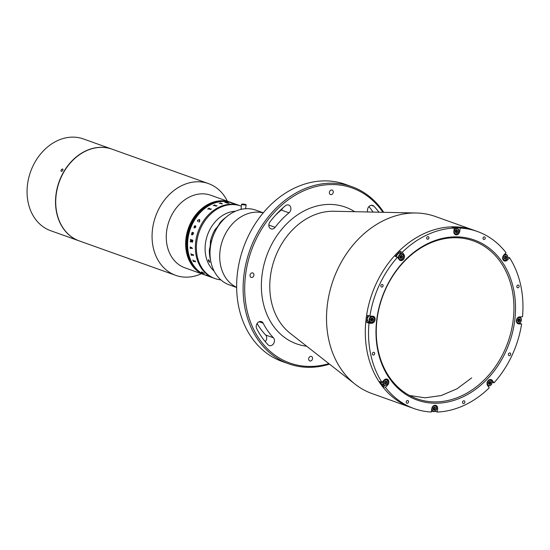 <?xml version="1.0" encoding="UTF-8"?>
<svg xmlns="http://www.w3.org/2000/svg" width="550" height="550" viewBox="0 0 550 550"><rect width="100%" height="100%" fill="white"/><g stroke="black" fill="none" stroke-linecap="round" stroke-linejoin="round"><path stroke-width="0.82" d="M282.686 208.086A4.531 3.603 -70.4 0 1 281.229 210.059A80.438 63.992 109.6 0 0 275.172 215.572M288.984 212.829A4.531 3.603 109.6 0 0 290.861 209.316A4.531 3.603 109.6 0 0 288.709 205.033A4.531 3.603 109.6 0 0 285.381 205.769A89.506 71.198 109.6 0 0 269.954 221.884A4.531 3.603 109.6 0 0 271.012 228.862A4.531 3.603 109.6 0 0 275.117 227.308A80.438 63.992 -70.4 0 1 288.984 212.829L281.229 210.059M351.945 186.704L345.476 184.394A94.036 74.807 109.6 0 0 237.497 272.594A94.036 74.807 109.6 0 0 282.239 361.515L288.702 363.818A94.036 74.807 -70.4 0 1 243.959 274.904A94.036 74.807 -70.4 0 1 351.945 186.704A94.036 74.807 -70.4 0 1 383.714 212.307M329.505 364.127A94.036 74.807 -70.4 0 1 288.702 363.818M382.924 212.293A92.902 73.906 109.6 0 0 303.057 191.104A92.902 73.906 109.6 0 0 245.527 275.137A92.902 73.906 109.6 0 0 328.879 363.639M308.674 358.676A2.379 1.891 -70.4 0 1 311.41 356.441A2.379 1.891 -70.4 0 1 312.538 358.689A2.379 1.891 -70.4 0 1 309.808 360.924A2.379 1.891 -70.4 0 1 308.674 358.676M257.097 323.503A80.438 63.992 109.6 0 0 265.664 335.012A4.531 3.603 -70.4 0 1 266.668 338.539A4.531 3.603 -70.4 0 1 265.238 341.626M268.063 344.802A4.531 3.603 109.6 0 0 269.218 345.558A4.531 3.603 109.6 0 0 274.423 341.309A4.531 3.603 109.6 0 0 273.419 337.782A80.438 63.992 -70.4 0 1 263.175 323.194A4.531 3.603 109.6 0 0 261.442 321.613A4.531 3.603 109.6 0 0 257.18 323.379A4.531 3.603 109.6 0 0 256.664 328.563A89.506 71.198 109.6 0 0 268.063 344.802M329.402 192.294A2.379 1.891 -70.4 0 1 332.131 190.066A2.379 1.891 -70.4 0 1 333.266 192.314A2.379 1.891 -70.4 0 1 330.529 194.549A2.379 1.891 -70.4 0 1 329.402 192.294M250.037 275.158A2.379 1.891 -70.4 0 1 252.766 272.931A2.379 1.891 -70.4 0 1 253.901 275.179A2.379 1.891 -70.4 0 1 251.164 277.413A2.379 1.891 -70.4 0 1 250.037 275.158M506.413 259.724L507.382 260.067A3.623 2.881 109.6 0 1 504.391 260.961A3.623 2.881 109.6 0 1 502.666 257.538A3.623 2.881 109.6 0 1 503.841 255.028L506.041 252.732A94.036 74.807 109.6 0 0 477.373 231.488L474.141 230.333A94.036 74.807 109.6 0 0 366.156 318.532A94.036 74.807 109.6 0 1 474.141 230.333L435.346 216.487A94.036 74.807 109.6 0 0 416.226 212.994A94.036 74.807 109.6 0 0 327.367 304.686A94.036 74.807 109.6 0 0 355.101 384.189A94.036 74.807 109.6 0 0 372.103 393.601L414.129 408.609A94.036 74.807 109.6 0 0 431.351 412.026L431.757 408.767A3.623 2.881 109.6 0 1 435.916 405.371A3.623 2.881 109.6 0 1 437.642 408.794L437.236 412.053A94.036 74.807 109.6 0 0 489.211 387.853L487.589 385.536A3.623 2.881 109.6 0 1 487.039 383.02A3.623 2.881 109.6 0 1 491.198 379.624A3.623 2.881 109.6 0 1 492.374 380.538L494.003 382.848A94.036 74.807 109.6 0 0 521.613 323.957L519.351 323.146A94.036 74.807 109.6 0 0 519.365 323.07M366.156 318.532A94.036 74.807 109.6 0 0 410.898 407.454A94.036 74.807 109.6 0 1 366.156 318.532M378.95 212.211A89.506 71.198 109.6 0 0 373.876 206.188A4.531 3.603 109.6 0 0 372.721 205.425A4.531 3.603 109.6 0 0 368.603 206.992A4.531 3.603 109.6 0 0 367.757 211.977M368.94 206.587A89.506 71.198 -70.4 0 1 373.065 212.087M464.86 402.167A1.416 1.127 109.6 0 0 462.557 402.153A1.416 1.127 109.6 0 0 464.86 402.167M519.131 286.419A1.416 1.127 109.6 0 0 516.828 286.406A1.416 1.127 109.6 0 0 519.131 286.419M510.675 354.331A1.416 1.127 109.6 0 0 508.372 354.317A1.416 1.127 109.6 0 0 510.675 354.331M485.279 238.205A1.416 1.127 109.6 0 0 482.982 238.198A1.416 1.127 109.6 0 0 485.279 238.205M428.945 237.944A1.416 1.127 109.6 0 0 426.649 237.93A1.416 1.127 109.6 0 0 428.945 237.944M383.13 285.78A1.416 1.127 109.6 0 0 380.834 285.766A1.416 1.127 109.6 0 0 383.13 285.78M374.674 353.691A1.416 1.127 109.6 0 0 372.371 353.678A1.416 1.127 109.6 0 0 374.674 353.691M408.526 401.899A1.416 1.127 109.6 0 0 406.223 401.892A1.416 1.127 109.6 0 0 408.526 401.899M494.003 382.848L492.009 382.14M437.236 412.053L435.064 411.276M431.441 411.297A94.036 74.807 109.6 0 0 432.493 411.304M369.002 323.242L371.704 323.249A3.623 2.881 109.6 0 0 375.004 320.196A3.623 2.881 109.6 0 0 373.368 316.291A3.623 2.881 109.6 0 0 372.591 316.154L369.889 316.14L367.627 315.336A94.036 74.807 109.6 0 0 367.125 318.883A94.036 74.807 109.6 0 0 366.74 322.431L369.002 323.242A94.036 74.807 109.6 0 0 381.927 382.326L379.658 381.514A94.036 74.807 109.6 0 0 383.199 386.554L385.461 387.365A94.036 74.807 109.6 0 0 414.129 408.609M507.382 260.067L509.582 257.771A94.036 74.807 109.6 0 1 522.5 316.855L519.798 316.848A3.623 2.881 109.6 0 0 516.409 320.382A3.623 2.881 109.6 0 0 518.134 323.806A3.623 2.881 109.6 0 0 518.911 323.943L521.613 323.957M376.75 319.722A84.968 67.595 -70.4 0 1 456.115 236.857A84.968 67.595 -70.4 0 1 514.752 320.375A84.968 67.595 -70.4 0 1 435.387 403.239A84.968 67.595 -70.4 0 1 376.75 319.722M513.191 320.134A83.841 66.694 109.6 0 0 473.296 240.859A83.841 66.694 109.6 0 0 377.025 319.495A83.841 66.694 109.6 0 0 416.914 398.771A83.841 66.694 109.6 0 0 513.191 320.134M434.046 407.406A1.98 1.574 -70.4 0 1 434.046 407.983A1.98 1.574 -70.4 0 1 433.214 409.53M489.328 381.645A1.98 1.574 -70.4 0 1 489.328 382.236A1.98 1.574 -70.4 0 1 488.586 383.707M518.678 318.89A1.98 1.574 -70.4 0 1 518.705 319.591A1.98 1.574 -70.4 0 1 517.976 321.049M520.107 317.371A94.036 74.807 109.6 0 0 520.163 316.848M517.151 323.139L517.784 323.139M505.443 254.183A94.036 74.807 109.6 0 0 505.106 253.708M507.65 257.084L509.582 257.771M456.149 229.934A1.98 1.574 -70.4 0 1 456.149 230.512A1.98 1.574 -70.4 0 1 455.317 232.059M457.889 227.26A94.036 74.807 109.6 0 0 452.004 227.232L454.266 228.044L453.86 231.303A3.623 2.881 109.6 0 0 455.586 234.726A3.623 2.881 109.6 0 0 459.745 231.33L460.151 228.071L457.889 227.26L457.751 228.401M400.868 255.667A1.98 1.574 -70.4 0 1 400.868 256.259A1.98 1.574 -70.4 0 1 400.125 257.73M400.029 251.439A94.036 74.807 109.6 0 0 395.237 256.438L397.506 257.249L399.128 259.559A3.623 2.881 109.6 0 0 400.304 260.473A3.623 2.881 109.6 0 0 403.837 258.864A3.623 2.881 109.6 0 0 403.913 254.561L402.291 252.244L400.029 251.439L401.651 253.749L403.913 254.561M371.477 318.196A1.98 1.574 -70.4 0 1 371.498 318.904A1.98 1.574 -70.4 0 1 370.769 320.354M366.74 322.431L369.442 322.444A3.623 2.881 109.6 0 0 370.226 322.327M383.199 386.554L384.381 385.316M385.461 387.365L387.661 385.069A3.623 2.881 109.6 0 0 387.111 379.136A3.623 2.881 109.6 0 0 384.12 380.029L381.927 382.326M397.506 257.249A94.036 74.807 109.6 0 0 369.889 316.14M454.266 228.044A94.036 74.807 109.6 0 0 402.291 252.244M477.373 231.488A94.036 74.807 109.6 0 0 460.151 228.071M228.209 281.009A39.655 31.543 109.6 0 0 236.644 287.361A39.655 31.543 109.6 0 1 220.034 250.972A39.655 31.543 109.6 0 1 263.23 212.898A39.655 31.543 109.6 0 0 225.149 234.348A39.655 31.543 109.6 0 0 228.209 281.009M263.312 212.802L255.894 210.155A39.655 31.543 109.6 0 0 210.341 247.507A39.655 31.543 109.6 0 0 229.226 284.838L236.644 287.492M431.661 409.537A3.114 2.482 109.6 0 0 433.132 411.531A3.114 2.482 109.6 0 0 436.714 408.609A3.114 2.482 109.6 0 0 435.229 405.666A3.114 2.482 109.6 0 0 433.338 405.893M432.121 408.657A2.777 2.207 109.6 0 0 434.039 411.386A2.777 2.207 109.6 0 0 436.631 408.678A2.777 2.207 109.6 0 0 434.713 405.948A2.777 2.207 109.6 0 0 432.121 408.657M433.125 409.461L433.324 407.859L434.576 407.069L435.627 407.873L435.428 409.475L434.177 410.266L433.125 409.461M434.294 407.248L434.459 409.124L433.489 409.743M434.459 409.124L435.428 409.475M434.658 407.522L435.627 407.873M489.706 383.79A3.114 2.482 109.6 0 0 490.249 382.25M487.101 384.409A3.114 2.482 109.6 0 0 487.41 385A3.114 2.482 109.6 0 0 488.414 385.784A3.114 2.482 109.6 0 0 491.459 384.402A3.114 2.482 109.6 0 0 491.521 380.703A3.114 2.482 109.6 0 0 490.511 379.919A3.114 2.482 109.6 0 0 488.62 380.153M487.822 384.835A2.777 2.207 109.6 0 0 491.013 384.849A2.777 2.207 109.6 0 0 491.494 381.006A2.777 2.207 109.6 0 0 488.304 380.992A2.777 2.207 109.6 0 0 487.822 384.835M489.596 381.562L490.992 382.511L490.456 384.058L489.122 384.464L488.324 383.329L488.861 381.783L490.194 381.377L490.992 382.511M488.819 383.914A1.416 1.127 109.6 0 0 489.754 382.938L489.486 383.714L488.751 383.934M489.486 383.714L490.456 384.058M516.471 321.764A3.114 2.482 109.6 0 0 517.791 323.146A3.114 2.482 109.6 0 0 518.457 323.262A3.114 2.482 109.6 0 0 521.29 320.636A3.114 2.482 109.6 0 0 519.888 317.274A3.114 2.482 109.6 0 0 519.221 317.157A3.114 2.482 109.6 0 0 517.99 317.508M518.691 322.994A2.777 2.207 109.6 0 0 521.283 320.293A2.777 2.207 109.6 0 0 519.372 317.563A2.777 2.207 109.6 0 0 516.78 320.272A2.777 2.207 109.6 0 0 518.691 322.994M519.021 318.89L519.393 319.942L518.554 321.324L518.072 321.317M519.523 321.668L518.196 321.661L517.701 320.272L518.54 318.89L519.867 318.897L520.362 320.286L519.523 321.668L518.554 321.324M519.393 319.942L520.362 320.286M505.691 257.558A3.114 2.482 109.6 0 0 505.904 256.149M502.728 258.919A3.114 2.482 109.6 0 0 504.047 260.301A3.114 2.482 109.6 0 0 506.612 259.531A3.114 2.482 109.6 0 0 506.144 254.43A3.114 2.482 109.6 0 0 504.116 254.746M506.646 259.359A2.777 2.207 109.6 0 0 507.121 255.523A2.777 2.207 109.6 0 0 503.938 255.502A2.777 2.207 109.6 0 0 503.456 259.346A2.777 2.207 109.6 0 0 506.646 259.359M506.522 257.854L505.553 257.51L504.467 258.637L505.443 258.981L504.206 258.562L504.054 257.015L505.141 255.887L506.371 256.307L506.522 257.854L505.443 258.981M504.199 258.472A1.416 1.127 109.6 0 0 505.092 255.929M453.922 232.684A3.114 2.482 109.6 0 0 455.242 234.066A3.114 2.482 109.6 0 0 458.817 231.144A3.114 2.482 109.6 0 0 457.332 228.195L455.586 227.576A3.114 2.482 109.6 0 0 453.661 227.824M457.332 228.195A3.114 2.482 109.6 0 0 453.998 230.168M458.734 231.213A2.777 2.207 109.6 0 0 456.816 228.484A2.777 2.207 109.6 0 0 454.224 231.186A2.777 2.207 109.6 0 0 456.143 233.915A2.777 2.207 109.6 0 0 458.734 231.213M456.397 229.776L456.562 231.66L457.531 232.004L456.28 232.801L455.228 231.997L455.428 230.395L456.679 229.597L457.731 230.402L457.531 232.004M456.761 230.058L457.731 230.402M456.562 231.66L455.592 232.272M402.05 253.942A3.114 2.482 109.6 0 0 399.011 255.324A3.114 2.482 109.6 0 0 398.949 259.022A3.114 2.482 109.6 0 0 399.96 259.806A3.114 2.482 109.6 0 0 402.999 258.424A3.114 2.482 109.6 0 0 403.061 254.726A3.114 2.482 109.6 0 0 402.05 253.942L400.304 253.316A3.114 2.482 109.6 0 0 396.708 256.96M403.033 255.028A2.777 2.207 109.6 0 0 399.843 255.014A2.777 2.207 109.6 0 0 399.362 258.857A2.777 2.207 109.6 0 0 402.552 258.871A2.777 2.207 109.6 0 0 403.033 255.028M400.661 258.486L399.864 257.352L400.4 255.805L401.734 255.399L402.531 256.534L401.995 258.081L400.661 258.486M401.136 255.585L402.531 256.534M401.562 256.19L401.026 257.737L401.995 258.081M400.73 258.466A3.114 2.482 109.6 0 0 401.246 257.812M369.462 315.989A3.114 2.482 109.6 0 0 367.352 318.945A3.114 2.482 109.6 0 0 368.837 321.826L370.583 322.451A3.114 2.482 109.6 0 0 371.25 322.568A3.114 2.482 109.6 0 0 374.089 319.942A3.114 2.482 109.6 0 0 372.68 316.587A3.114 2.482 109.6 0 0 372.013 316.47A3.114 2.482 109.6 0 0 369.174 319.089A3.114 2.482 109.6 0 0 370.583 322.451M372.164 316.869A2.777 2.207 109.6 0 0 369.572 319.577A2.777 2.207 109.6 0 0 371.484 322.307A2.777 2.207 109.6 0 0 374.082 319.598A2.777 2.207 109.6 0 0 372.164 316.869M371.332 318.196L372.659 318.202L373.154 319.591L372.316 320.973L370.989 320.973L370.501 319.577L371.332 318.196M371.814 318.202L372.185 319.248L371.346 320.629L370.865 320.629M371.346 320.629L372.316 320.973M372.185 319.248L373.154 319.591M381.074 382.023A3.114 2.482 109.6 0 0 382.58 384.677L384.326 385.296A3.114 2.482 109.6 0 0 386.897 384.526A3.114 2.482 109.6 0 0 386.423 379.431A3.114 2.482 109.6 0 0 384.526 379.658M383.405 380.779A3.114 2.482 109.6 0 0 384.326 385.296M384.216 380.504A2.777 2.207 109.6 0 0 383.735 384.347A2.777 2.207 109.6 0 0 386.925 384.361A2.777 2.207 109.6 0 0 387.399 380.518A2.777 2.207 109.6 0 0 384.216 380.504M384.34 382.009L385.419 380.882L386.65 381.301L386.801 382.855L385.722 383.982L384.491 383.563L384.34 382.009M385.681 380.971L385.832 382.504L384.484 383.543M384.752 383.632L385.722 383.982M385.832 382.504L386.801 382.855M384.478 383.474A1.416 1.127 109.6 0 0 385.371 380.93M230.299 202.214A38.521 30.642 -70.4 0 0 230.23 202.194L210.836 195.271A38.521 30.642 109.6 0 0 172.391 213.847A38.521 30.642 109.6 0 0 174.213 260.384A38.521 30.642 109.6 0 0 184.931 267.822L204.325 274.746A38.521 30.642 -70.4 0 1 185.996 238.322A38.521 30.642 -70.4 0 1 230.23 202.194A38.521 30.642 109.6 0 0 191.785 220.77A38.521 30.642 109.6 0 0 193.607 267.307A38.521 30.642 109.6 0 0 204.325 274.746L204.456 274.794A38.521 30.642 -70.4 0 1 186.127 238.37A38.521 30.642 -70.4 0 1 230.361 202.242A38.521 30.642 -70.4 0 1 230.429 202.262M227.363 201.169A48.716 38.754 109.6 0 0 222.001 192.995A48.716 38.754 109.6 0 0 208.443 183.59A48.716 38.754 109.6 0 0 159.823 207.082A48.716 38.754 109.6 0 0 162.126 265.939A48.716 38.754 109.6 0 0 175.684 275.344A48.716 38.754 109.6 0 0 201.458 273.721M208.443 183.59L112.097 149.188A48.716 38.754 109.6 0 0 63.477 172.679A48.716 38.754 109.6 0 0 65.78 231.536A48.716 38.754 109.6 0 0 79.338 240.941L175.684 275.344M205.294 275.096A38.521 30.642 -70.4 0 1 205.232 275.069A38.521 30.642 -70.4 0 1 186.904 238.645A38.521 30.642 -70.4 0 1 231.137 202.517A38.521 30.642 -70.4 0 1 231.199 202.538M205.425 275.137A38.521 30.642 -70.4 0 1 205.363 275.117A38.521 30.642 -70.4 0 1 187.034 238.693A38.521 30.642 -70.4 0 1 231.268 202.565A38.521 30.642 -70.4 0 1 231.33 202.586M204.518 274.814A38.521 30.642 -70.4 0 1 204.456 274.794A38.521 30.642 -70.4 0 1 186.127 238.37A38.521 30.642 -70.4 0 1 230.361 202.242L230.491 202.283A38.521 30.642 -70.4 0 1 230.553 202.311M204.648 274.863A38.521 30.642 -70.4 0 1 204.586 274.842A38.521 30.642 -70.4 0 1 186.258 238.418A38.521 30.642 -70.4 0 1 230.491 202.283L230.622 202.331A38.521 30.642 -70.4 0 1 230.684 202.352M204.779 274.911A38.521 30.642 -70.4 0 1 204.717 274.883A38.521 30.642 -70.4 0 1 186.443 238.006A38.521 30.642 -70.4 0 1 230.622 202.331L230.752 202.379A38.521 30.642 -70.4 0 1 230.814 202.4M204.909 274.952A38.521 30.642 -70.4 0 1 204.841 274.931A38.521 30.642 -70.4 0 1 186.574 238.054A38.521 30.642 -70.4 0 1 230.752 202.379L230.876 202.421A38.521 30.642 -70.4 0 1 230.945 202.448M205.164 275.048A38.521 30.642 -70.4 0 1 205.102 275.021A38.521 30.642 -70.4 0 1 186.773 238.597A38.521 30.642 -70.4 0 1 231.007 202.469A38.521 30.642 -70.4 0 1 231.076 202.496M205.04 275A38.521 30.642 -70.4 0 1 204.971 274.979L205.232 275.069A38.521 30.642 -70.4 0 1 186.904 238.645A38.521 30.642 -70.4 0 1 231.137 202.517L231.399 202.606A38.521 30.642 -70.4 0 1 231.461 202.634M204.456 274.794L204.971 274.979A38.521 30.642 -70.4 0 1 186.643 238.556A38.521 30.642 -70.4 0 1 230.876 202.421L231.137 202.517M205.102 275.021A38.521 30.642 -70.4 0 1 186.773 238.597A38.521 30.642 -70.4 0 1 231.007 202.469M233.379 203.472A38.521 30.642 -70.4 0 1 233.386 203.479A38.521 30.642 -70.4 0 1 233.386 203.479A38.404 30.552 109.6 0 0 233.379 203.472L232.21 203.06A38.521 30.642 109.6 0 0 232.121 203.039L232.024 203.005A38.521 30.642 109.6 0 1 232.794 203.197L232.891 203.232A38.521 30.642 109.6 0 0 232.794 203.204L234.018 203.651A38.521 30.642 109.6 0 1 234.176 203.692L234.272 203.727A38.521 30.642 109.6 0 0 234.135 203.692L233.86 203.631A38.521 30.642 109.6 0 0 233.826 203.617L230.966 202.806A38.521 30.642 109.6 0 0 230.869 202.785L230.78 202.751A38.521 30.642 109.6 0 1 231.557 202.902L231.646 202.936A38.521 30.642 109.6 0 0 231.557 202.916L231.571 202.923M204.841 274.931A38.521 30.642 -70.4 0 1 186.512 238.508A38.521 30.642 -70.4 0 1 230.752 202.379M204.971 274.979A38.521 30.642 -70.4 0 1 186.643 238.556A38.521 30.642 -70.4 0 1 230.876 202.421M204.586 274.842A38.521 30.642 -70.4 0 1 186.258 238.418A38.521 30.642 -70.4 0 1 230.491 202.283M204.717 274.883A38.521 30.642 -70.4 0 1 186.388 238.459A38.521 30.642 -70.4 0 1 230.622 202.331M205.556 275.186A38.521 30.642 -70.4 0 1 205.487 275.165A38.521 30.642 -70.4 0 1 187.165 238.741A38.521 30.642 -70.4 0 1 231.399 202.606L231.522 202.654A38.521 30.642 -70.4 0 1 231.591 202.675M205.686 275.234A38.521 30.642 -70.4 0 1 205.617 275.206A38.521 30.642 -70.4 0 1 187.289 238.782A38.521 30.642 -70.4 0 1 231.522 202.654L231.653 202.702A38.521 30.642 -70.4 0 1 231.722 202.723M205.81 275.275A38.521 30.642 -70.4 0 1 205.748 275.254A38.521 30.642 -70.4 0 1 187.419 238.831A38.521 30.642 -70.4 0 1 231.653 202.702L231.784 202.744A38.521 30.642 -70.4 0 1 231.846 202.771M205.941 275.323A38.521 30.642 -70.4 0 1 205.879 275.303A38.521 30.642 -70.4 0 1 187.55 238.879A38.521 30.642 -70.4 0 1 231.784 202.744L231.914 202.792A38.521 30.642 -70.4 0 1 231.976 202.819M205.232 275.069L205.617 275.206A38.521 30.642 -70.4 0 1 187.289 238.782A38.521 30.642 -70.4 0 1 231.522 202.654M205.617 275.206L205.748 275.254A38.521 30.642 -70.4 0 1 187.419 238.831A38.521 30.642 -70.4 0 1 231.653 202.702M206.071 275.371A38.521 30.642 -70.4 0 1 206.009 275.344A38.521 30.642 -70.4 0 1 187.681 238.92A38.521 30.642 -70.4 0 1 231.914 202.792L232.045 202.84A38.521 30.642 -70.4 0 1 232.107 202.861M206.202 275.419A38.521 30.642 -70.4 0 1 206.133 275.392A38.521 30.642 -70.4 0 1 187.811 238.968A38.521 30.642 -70.4 0 1 232.045 202.84L232.169 202.888A38.521 30.642 109.6 0 0 223.919 201.451A38.521 30.642 109.6 0 0 188.87 233.887A38.521 30.642 109.6 0 0 206.264 275.44A38.521 30.642 -70.4 0 1 187.935 239.016A38.521 30.642 -70.4 0 1 232.169 202.888L239.931 205.659A38.521 30.642 109.6 0 0 195.697 241.787A38.521 30.642 109.6 0 0 214.026 278.211L215.057 278.582A38.521 30.642 109.6 0 0 220.866 279.888M205.748 275.254L205.879 275.303A38.521 30.642 -70.4 0 1 187.55 238.879A38.521 30.642 -70.4 0 1 231.784 202.744M205.879 275.303L206.009 275.344A38.521 30.642 -70.4 0 1 187.681 238.92A38.521 30.642 -70.4 0 1 231.914 202.792M206.009 275.344L206.133 275.392A38.521 30.642 -70.4 0 1 187.811 238.968A38.521 30.642 -70.4 0 1 232.045 202.84M205.363 275.117A38.521 30.642 -70.4 0 1 187.034 238.693A38.521 30.642 -70.4 0 1 231.268 202.565M205.487 275.165A38.521 30.642 -70.4 0 1 187.165 238.741A38.521 30.642 -70.4 0 1 231.399 202.606M210.052 250.821L209.337 250.566A34.554 27.486 109.6 0 0 210.581 260.26M215.758 230.306L214.803 229.969A34.554 27.486 109.6 0 0 210.561 240.701L210.375 242.028A16.995 13.516 -70.4 0 1 210.244 245.52A16.995 13.516 -70.4 0 1 209.502 249.012L209.337 250.566M225.899 217.367A34.554 27.486 109.6 0 0 220.605 222.008L221.176 222.214M210.561 240.701L211.564 241.058M220.605 222.008L219.656 223.279A16.995 13.516 -70.4 0 1 215.545 228.91L214.803 229.969M208.677 259.724L209.887 262.199L208.677 259.724A1.416 0.598 57.5 0 0 208.519 259.765L208.553 259.744M235.482 211.221A33.419 26.586 109.6 0 0 222.496 215.518A33.419 26.586 109.6 0 0 214.108 271.088M211.097 240.893A33.419 26.586 109.6 0 0 209.942 250.786M209.502 262.061A1.416 0.598 57.5 0 1 208.471 260.673A1.416 0.598 57.5 0 1 208.519 259.765M241.367 206.174A38.521 30.642 109.6 0 0 240.962 206.023A38.521 30.642 109.6 0 0 196.728 242.158A38.521 30.642 109.6 0 0 215.057 278.582M246.283 208.691A38.521 30.642 109.6 0 0 245.671 208.299M241.615 204.236A2.269 0.371 7.1 0 0 242.021 204.511A2.269 0.371 7.1 0 0 244.516 204.951A2.269 0.371 7.1 0 0 246.111 204.799A2.269 0.371 7.1 0 0 245.699 204.524A2.269 0.371 7.1 0 0 243.203 204.084A2.269 0.371 7.1 0 0 241.615 204.236L241.058 208.677A2.269 0.371 7.1 0 0 241.471 208.945A2.269 0.371 7.1 0 0 242.206 209.144M198.674 221.897L199.726 221.121L199.203 219.89L197.594 220.337L197.56 221.499L197.519 220.289L199.801 219.732M194.384 226.359L194.232 227.205L194.858 227.432L194.92 225.995L194.384 226.359M193.999 227.996L194.294 226.284L195.037 225.631L194.947 227.459L195.614 227.102L195.8 226.077L195.711 227.123L194.968 227.817L194.088 227.501L194.054 227.899A38.521 30.642 109.6 0 0 193.999 227.996L194.308 226.284L195.099 225.658M192.143 232.217A38.507 30.635 109.6 0 0 191.867 233.166L191.861 233.166A38.521 30.642 109.6 0 1 192.136 232.21L192.225 232.244A38.521 30.642 109.6 0 0 192.191 232.361L193.469 232.904A38.507 30.635 109.6 0 1 193.524 232.712A38.521 30.642 109.6 0 0 193.456 232.904L193.346 232.994M192.672 234.781L191.586 234.63A38.521 30.642 109.6 0 0 191.558 234.74L191.469 234.706A38.507 30.635 109.6 0 1 191.709 233.75L191.799 233.784A38.521 30.642 109.6 0 0 191.764 233.894L192.706 234.458L193.153 234.135L193.071 233.248L191.991 233.09A38.521 30.642 109.6 0 0 191.957 233.2M193.518 232.705L193.607 232.739A38.521 30.642 109.6 0 0 193.559 232.904L193.504 233.351A38.521 30.642 109.6 0 0 193.49 233.399L192.576 234.761L191.593 234.63M191.661 240.976L192.06 241.904L192.61 241.264A38.521 30.642 109.6 0 1 192.637 241.031L191.716 240.494A38.521 30.642 109.6 0 0 191.661 240.976M226.951 202.421L228.759 203.122L226.951 202.407A38.521 30.642 109.6 0 1 227.061 202.407L226.964 202.373A38.521 30.642 109.6 0 0 226.483 202.366A38.521 30.642 109.6 0 0 226.112 202.373L226.208 202.4A38.521 30.642 109.6 0 1 226.318 202.4L227.514 202.771A38.521 30.642 109.6 0 0 227.123 202.778L225.328 202.386A38.521 30.642 109.6 0 0 224.812 202.414L224.909 202.448A38.521 30.642 109.6 0 1 225.019 202.441L226.786 202.792M229.192 203.184L229.13 203.163A38.507 30.635 109.6 0 0 229.027 203.156L229.027 203.149A38.521 30.642 109.6 0 1 229.13 203.149L229.226 203.184A38.521 30.642 109.6 0 0 228.752 203.177A38.521 30.642 109.6 0 0 228.161 203.184L226.724 203.026M240.962 206.023L239.931 205.659A38.521 30.642 109.6 0 0 231.674 204.222A38.521 30.642 109.6 0 0 196.625 236.658A38.521 30.642 109.6 0 0 214.026 278.211L206.133 275.392M221.65 203.562L221.65 203.576A38.507 30.635 109.6 0 1 222.056 203.486L222.056 203.472A38.521 30.642 109.6 0 0 221.65 203.562L220.357 203.108A38.521 30.642 109.6 0 1 220.77 203.012L220.674 202.978A38.521 30.642 109.6 0 0 219.23 203.328L219.326 203.363A38.521 30.642 109.6 0 1 219.732 203.252L221.389 203.741A38.521 30.642 109.6 0 1 221.43 203.727L221.959 203.548A38.521 30.642 109.6 0 1 222.152 203.507L222.056 203.472M202.84 272.979L201.444 272.168L201.719 271.837L204.387 273.494L201.444 272.174L201.719 271.824M206.058 275.172L207.591 275.853A38.521 30.642 109.6 0 0 207.673 275.887L206.058 275.172M197.56 221.499L197.512 220.282L199.437 219.526L199.781 221.203L199.334 221.932L198.66 221.891L199.719 221.121L199.196 219.883M194.947 227.459L195.607 227.102L195.793 226.071M192.706 234.458L193.057 233.241L191.984 233.083M191.558 234.74L191.462 234.706A38.521 30.642 109.6 0 1 191.702 233.75M190.582 239.36L190.678 239.387A38.521 30.642 109.6 0 0 190.657 239.518L192.734 240.261A38.521 30.642 109.6 0 1 192.754 240.13L192.844 240.164A38.521 30.642 109.6 0 0 192.686 241.45L192.053 242.344L191.544 241.319L190.41 241.842A38.521 30.642 109.6 0 0 190.396 241.979L190.3 241.945A38.521 30.642 109.6 0 1 190.355 241.319L191.572 240.934A38.521 30.642 109.6 0 1 191.627 240.46L190.561 240.288A38.521 30.642 109.6 0 0 190.548 240.412L190.465 240.384A38.507 30.635 109.6 0 1 190.589 239.36A38.521 30.642 109.6 0 0 190.451 240.384M192.507 248.538L192.328 248.188L192.507 248.538M191.469 247.988L191.579 247.823A38.521 30.642 109.6 0 1 191.558 247.342L191.654 247.376A38.521 30.642 109.6 0 0 191.661 247.603L191.785 248.366A38.521 30.642 109.6 0 0 191.792 248.414L190.327 248.091A38.521 30.642 109.6 0 0 190.355 248.566L190.259 248.538A38.521 30.642 109.6 0 1 190.176 246.847L190.272 246.881A38.521 30.642 109.6 0 0 190.286 247.363L191.586 247.816A38.507 30.635 109.6 0 1 191.572 247.342M193.256 254.719L193.504 255.461A38.521 30.642 109.6 0 0 193.511 255.509L191.297 254.891A38.521 30.642 109.6 0 0 191.414 255.393L191.317 255.358A38.521 30.642 109.6 0 1 190.939 253.667L191.036 253.694A38.521 30.642 109.6 0 0 191.139 254.203L193.215 254.939A38.521 30.642 109.6 0 1 193.112 254.437L193.208 254.471A38.521 30.642 109.6 0 0 193.256 254.719M195.167 261.078L195.532 261.759A38.521 30.642 109.6 0 0 195.546 261.8L193.359 261.168A38.521 30.642 109.6 0 0 193.559 261.614L193.469 261.58A38.521 30.642 109.6 0 1 192.816 260.047L192.913 260.081A38.521 30.642 109.6 0 0 193.098 260.542L195.167 261.278A38.521 30.642 109.6 0 1 194.982 260.824L195.078 260.858A38.521 30.642 109.6 0 0 195.167 261.078M222.228 203.968L221.808 203.981M216.831 205.803L216.301 206.126A38.521 30.642 109.6 0 0 216.26 206.147L213.826 205.418A38.521 30.642 109.6 0 0 213.386 205.638L213.29 205.604A38.521 30.642 109.6 0 1 214.782 204.903L214.878 204.93A38.521 30.642 109.6 0 0 214.431 205.129L216.514 205.872A38.521 30.642 109.6 0 1 216.954 205.673L217.044 205.707A38.521 30.642 109.6 0 0 216.831 205.803M211.159 209.034L210.671 209.488A38.521 30.642 109.6 0 0 210.629 209.516L208.209 208.828A38.521 30.642 109.6 0 0 207.797 209.131L207.701 209.096A38.521 30.642 109.6 0 1 209.096 208.093L209.192 208.12A38.521 30.642 109.6 0 0 208.773 208.416L210.856 209.151A38.521 30.642 109.6 0 1 211.269 208.863L211.358 208.897A38.521 30.642 109.6 0 0 211.159 209.034M191.73 240.494A38.507 30.635 109.6 0 0 191.73 240.501L192.644 241.031A38.507 30.635 109.6 0 0 192.617 241.264L192.074 241.904M192.211 242.371L191.544 241.326M190.396 241.972L190.314 241.945A38.507 30.635 109.6 0 1 190.362 241.319L191.579 240.934A38.507 30.635 109.6 0 1 191.634 240.46L190.575 240.288M190.183 246.847A38.507 30.635 109.6 0 0 190.272 248.531L190.355 248.566M191.792 248.407L190.334 248.091M207.611 275.804L205.824 274.979M207.02 275.612L207.68 275.873M206.772 275.357L207.859 275.88M193.119 254.444A38.507 30.635 109.6 0 0 193.222 254.932L193.16 255.097M190.953 253.667A38.507 30.635 109.6 0 0 191.331 255.351L191.414 255.386M193.511 255.496L191.304 254.891M194.996 260.831A38.507 30.635 109.6 0 0 195.174 261.271L195.147 261.415M192.83 260.054A38.507 30.635 109.6 0 0 193.476 261.573L193.559 261.601M195.546 261.786L193.366 261.161M232.698 203.184A38.507 30.635 109.6 0 0 232.279 203.081M231.55 202.916A38.507 30.635 109.6 0 0 230.842 202.778M232.794 203.218L234.018 203.665M227.212 202.806L228.188 203.143A38.521 30.642 109.6 0 1 228.387 203.143L227.611 202.806A38.521 30.642 109.6 0 0 227.212 202.806L228.188 203.156A38.507 30.635 109.6 0 1 228.387 203.156L228.449 203.115M226.146 202.379A38.507 30.635 109.6 0 1 226.964 202.386L227.026 202.407M224.84 202.421A38.507 30.635 109.6 0 1 225.328 202.4L227.123 202.785A38.507 30.635 109.6 0 1 227.514 202.785L227.48 202.771M214.438 205.143L216.514 205.879A38.507 30.635 109.6 0 1 216.954 205.686L217.037 205.714M213.304 205.604A38.507 30.635 109.6 0 1 214.782 204.909L214.864 204.937M208.78 208.423L210.856 209.158A38.507 30.635 109.6 0 1 211.269 208.876L211.351 208.904M207.714 209.103A38.507 30.635 109.6 0 1 209.103 208.099L209.186 208.127M204.394 273.488L201.554 272.209M112.001 149.153A48.716 38.754 109.6 0 0 111.904 149.119L83.442 138.951A48.716 38.754 109.6 0 0 27.5 184.649A48.716 38.754 109.6 0 0 50.682 230.711L79.138 240.873A48.716 38.754 109.6 0 0 79.234 240.907M111.904 149.119A48.716 38.754 109.6 0 0 55.963 194.81A48.716 38.754 109.6 0 0 79.138 240.873M62.707 168.994C63.25 170.149 62.769 170.947 61.256 171.387C60.686 170.204 61.167 169.407 62.707 168.994L62.844 169.063M306.666 346.225A72.586 57.743 -70.4 0 1 262.02 275.22A72.586 57.743 -70.4 0 1 354.695 211.695M416.226 212.994L333.733 211.255A67.031 53.323 109.6 0 0 270.387 276.616A67.031 53.323 109.6 0 0 290.159 333.286L355.101 384.189M263.175 323.194L259.098 321.736M273.419 337.782L265.664 335.012M373.876 206.188L371.346 205.281M275.117 227.308L268.812 225.06M517.447 323.421L518.911 323.943M436.728 408.471L437.642 408.794M490.112 379.727L492.374 380.538M458.831 231L459.745 231.33M369.442 322.444L371.704 323.249M386.691 384.725L387.661 385.069M431.482 410.939L433.132 411.531M434.356 405.35L435.229 405.666M487.547 385.474L488.414 385.784M489.638 379.61L490.511 379.919M519.014 316.965L519.888 317.274M516.918 322.836L517.791 323.146M504.859 253.969L506.144 254.43M503.174 259.985L504.047 260.301M454.369 233.75L455.242 234.066M399.087 259.497L399.96 259.806M371.456 316.147L372.68 316.587M385.55 379.115L386.423 379.431M409.53 395.484L425.019 397.822L441.148 395.567L457.002 388.809L471.659 377.898M245.616 208.725L246.111 204.799"/></g></svg>
